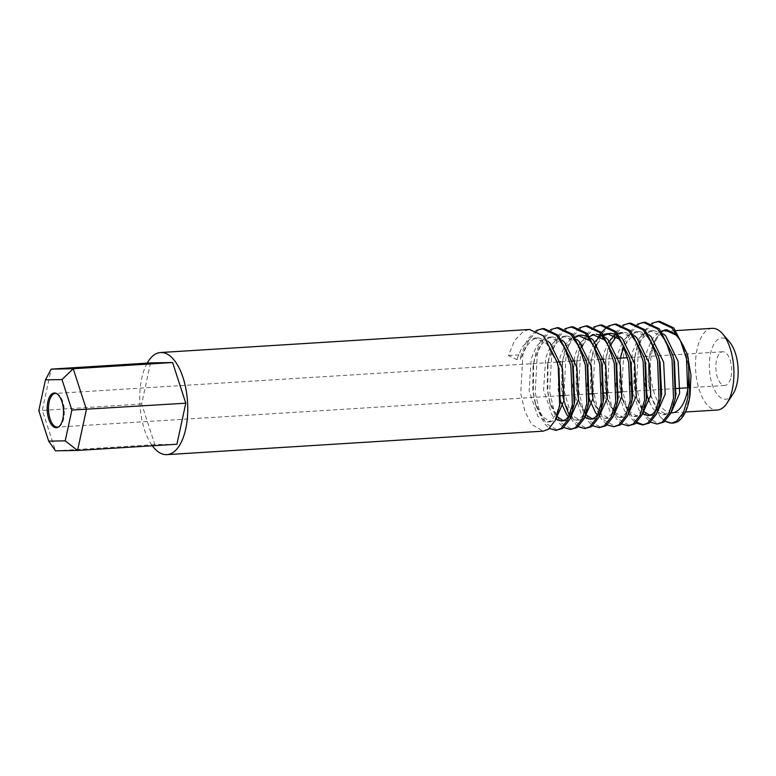 <?xml version="1.0" encoding="UTF-8"?>
<svg xmlns="http://www.w3.org/2000/svg" width="776" height="776" viewBox="0 0 776 776"><rect width="100%" height="100%" fill="white"/><g stroke="black" fill="none" stroke-linecap="round" stroke-linejoin="round"><path stroke-width="0.58" stroke-dasharray="3.88 2.91" d="M732.913 394.179A30.691 14.317 86.4 0 1 715.065 391.026A30.691 14.317 86.4 0 1 710.544 353.507A30.691 14.317 86.4 0 1 729.663 342.119M712.174 328.335A40.924 19.09 -93.6 0 0 697.11 349.045A40.924 19.09 -93.6 0 0 699.38 390.27A40.924 19.09 -93.6 0 0 717.267 410.029M685.47 412.007L672.103 412.842A40.924 19.09 86.4 0 1 654.216 393.092A40.924 19.09 86.4 0 1 651.947 351.858A40.924 19.09 86.4 0 1 667.011 331.158L676.1 330.586M58.666 426.858A16.878 7.876 -93.6 0 0 59.17 426.616A16.878 7.876 -93.6 0 0 63.7 418.594A16.878 7.876 -93.6 0 0 57.123 393.733A16.878 7.876 -93.6 0 0 56.59 393.558M731.021 376.923A16.878 7.876 -93.6 0 0 730.08 359.918A16.878 7.876 -93.6 0 0 722.698 351.77A16.878 7.876 -93.6 0 0 716.49 360.306A16.878 7.876 -93.6 0 0 717.422 377.32A16.878 7.876 -93.6 0 0 724.803 385.468A16.878 7.876 -93.6 0 0 731.021 376.923M147.168 363.129A51.158 23.862 -93.6 0 0 141.717 378.407A51.158 23.862 -93.6 0 0 152.329 445.783M508.435 355.505L521.084 354.719L520.376 359.366L516.768 359.589L508.435 355.505L514.692 340.363L523.49 331.342L529.62 329.48M544.073 328.578L537.943 330.44L529.145 339.461L522.888 354.603L520.735 393.519L524.896 411.377L531.686 424.453L543.219 431.146M550.504 329.703L541.755 338.724L535.537 353.817L533.578 363.41L533.384 392.734L536.012 405.732L544.335 423.657L549.418 428.488M558.526 327.676L552.396 329.538L543.598 338.559L537.341 353.701L535.188 392.617L539.349 410.475L546.139 423.55L557.672 430.243M564.957 328.801L556.208 337.822L549.99 352.915L548.031 362.508L547.837 391.832L550.465 404.829L558.788 422.755L563.871 427.586M572.979 326.774L566.839 328.636L558.051 337.657L551.794 352.799L549.641 391.715L553.802 409.573L560.592 422.648L572.125 429.341M579.4 327.899L570.661 336.92L564.443 352.013L562.484 361.606L562.29 390.92L563.017 395.566M564.026 400.474L564.918 403.927L563.939 400.435L570.379 414.442L579.701 419.991L584.444 418.012M569.409 415.752L570.496 417.769M570.777 418.235L573.231 421.853L578.324 426.684M587.432 325.871L581.292 327.734L572.504 336.755L566.247 351.897L564.094 390.813L571.282 415.771M571.931 416.993L575.045 421.746L586.578 428.439M593.853 326.997L585.114 336.018L578.886 351.111L576.937 360.704L576.743 390.018L579.362 403.025L587.684 420.951L592.777 425.781M601.885 324.969L595.745 326.832L586.957 335.853L580.7 350.995L578.547 389.911L582.698 407.769L589.498 420.844L601.031 427.537M597.898 338.055L593.339 350.209L591.39 359.802L591.196 389.115L593.815 402.123L599.402 415.955M599.673 416.431L602.137 420.049L607.23 424.879M596.017 347.095L595.153 350.092L593 389.009L597.151 406.866L603.951 419.942L615.484 426.635M622.759 325.192L614.02 334.214L607.792 349.307L605.843 358.9L605.639 388.213L606.366 392.86M607.385 397.768L608.268 401.221L616.59 419.147L621.683 423.977M630.781 323.165L624.651 325.028L615.863 334.049L609.606 349.19L607.453 388.107L611.604 405.964L618.394 419.04L629.937 425.733M637.212 324.29L628.473 333.311L622.245 348.405L620.296 357.998L620.092 387.311L622.721 400.319L631.043 418.245L636.126 423.075M645.234 322.263L639.104 324.125L630.306 333.147L624.049 348.288L621.906 387.205L626.057 405.062L632.847 418.138L636.989 422.299M643.479 424.841L644.39 424.831M651.665 323.388L642.926 332.409L636.698 347.502L634.739 357.096L634.545 386.409L637.174 399.417L645.496 417.342L650.579 422.173M639.366 344.389L638.502 347.386L636.359 386.303L640.51 404.16L647.3 417.236L658.843 423.929M536.051 330.605L527.302 339.626L521.084 354.719M608.306 326.095L607.443 326.618M601.448 332.37L600.605 333.525M599.897 334.592L599.091 335.892M616.338 324.067L610.198 325.93L602.748 332.943L596.86 344.554M659.687 321.361L653.557 323.223L646.107 330.236L640.219 341.847M665.284 421.048A51.158 23.862 86.4 0 1 659.949 416.44L665.032 421.271M672.743 423.056A51.158 23.862 86.4 0 1 672.084 423.075M150.554 362.916L141.678 403.966L154.851 444.638L176.909 444.25M154.851 444.638L55.494 450.837L42.321 410.174L51.197 369.114M141.678 403.966L38.8 410.64M680.775 341.469A40.924 19.09 86.4 0 1 688.719 373.101M659.949 416.44L651.374 397.613L648.106 378.319L648.823 358.677L655.778 338.705L661.763 331.643M677.351 335.087L683.86 346.018L687.517 355.311M690.223 394.344L685.722 410.708L678.331 421.232M655.778 338.705L650.453 351.237L648.658 359.773L648.358 383.431L651.374 397.613M650.715 395.246L657.097 409.03L666.419 414.578L671.162 412.599M663.422 333.903L653.916 330.605L648.755 332.147L641.325 339.607L636 352.149L634.205 360.675L633.905 384.333L636.194 395.915L642.644 409.932L644.517 412.075M650.142 415.364L651.966 415.48L656.709 413.501M648.969 334.805L639.463 331.507L634.302 333.05L623.691 346.707M620.344 358.163L619.452 385.235L621.741 396.817L628.191 410.834L637.513 416.382L642.256 414.403M634.516 335.707L625.019 332.409L619.849 333.952L616.231 336.668M610.159 345.533L607.094 353.953L605.299 362.479L604.999 386.138L606.114 392.879M608.268 401.221L607.288 397.719L613.738 411.736L623.06 417.284L627.803 415.305M620.063 336.609L616.639 334.514M610.567 333.311L608.762 333.564M604.213 335.581L596.744 344.389M595.706 346.435L592.641 354.855L590.846 363.381L590.546 387.04L592.835 398.631L599.285 412.638L608.607 418.186L613.35 416.208M605.61 337.511L602.186 335.416M580.332 342.798L587.335 335.979L594.319 334.466M589.76 336.483L582.291 345.291M581.253 347.338L578.188 355.757L576.403 364.284L576.093 387.942L578.382 399.533L585.793 414.704M592.34 418.972L594.154 419.089L598.897 417.11M591.157 338.423L587.733 336.318M581.66 335.116L579.866 335.368M575.307 337.385L568.575 344.922L563.735 356.659L561.95 365.186L561.64 388.844L562.755 395.585M576.713 339.325L567.207 336.018L562.037 337.56L554.617 345.029L549.282 357.561L547.497 366.088L547.196 389.746L549.486 401.337L556.887 416.508M563.434 420.776L565.248 420.893L569.991 418.914M562.26 340.227L552.755 336.92L547.584 338.462L540.164 345.931L534.829 358.464L533.044 366.99L532.743 390.648L535.033 402.24L541.483 416.246L550.795 421.795L555.548 419.816M547.808 341.13L538.302 337.822L533.131 339.364L525.711 346.833L520.376 359.366M683.86 346.018L679.233 338.375M664.76 329.926L659.59 331.468L652.17 338.937L646.835 351.47L644.74 383.654L647.097 395.479M649.299 401.784L653.479 409.253L662.801 414.801L666.875 413.327L672.278 406.43L675.809 394.819M673.132 356.475L662.151 336.212L650.307 330.828L645.137 332.37L637.717 339.839L632.382 352.372L630.296 384.556L639.036 410.155L642.819 413.928M656.36 409.97L661.637 394.004M658.678 357.377L647.698 337.114L635.854 331.73L630.684 333.273L623.264 340.742L617.929 353.274L615.843 385.459L624.583 411.057L633.895 416.605L637.969 415.131L643.372 408.234L646.903 396.623M644.226 358.279L633.245 338.016L621.401 332.632L625.019 332.409M617.706 333.476L616.328 334.126M616.076 334.262L614.34 335.416M608.471 342.187L603.476 354.176L601.39 386.37L610.13 411.959L619.452 417.507L623.516 416.033L629.142 408.68L632.731 395.808M629.773 359.181L621.421 341.983M603.253 334.378L599.887 336.318M594.018 343.089L589.023 355.078L586.937 387.272L589.246 398.922M597.549 415.005L604.999 418.41L609.073 416.935L614.466 410.038L617.997 398.428M615.32 360.083L606.977 342.885M579.565 343.991L574.58 355.98L572.484 388.175L581.224 413.763L584.745 417.342M598.558 413.579L603.544 399.33M600.866 360.985L592.524 343.787M578.042 335.339L572.882 336.881L565.452 344.35L560.127 356.882L558.031 389.077L560.34 400.726M568.643 416.809L576.093 420.214L580.167 418.739L585.57 411.852L589.091 400.232M586.413 361.888L575.433 341.634L563.589 336.241L558.429 337.783L550.999 345.252L545.673 357.785L543.578 389.979L552.318 415.567L555.839 419.147M569.652 415.383L574.647 401.134M571.96 362.79L560.98 342.536L549.136 337.143L543.976 338.685L536.546 346.154L531.221 358.687L529.125 390.881L537.865 416.469L547.187 422.018L551.261 420.543L556.664 413.656L560.194 402.036M557.507 363.692L546.527 343.438L534.693 338.045L529.523 339.587L522.093 347.056L516.768 359.589M57.123 393.733L56.047 393.296M722.698 351.77L627.542 357.707M618.433 358.279L603.98 359.181M600.449 359.404L575.074 360.985M571.543 361.209L560.621 361.888M557.09 362.111L55.377 393.432M724.803 385.468L687.963 387.767M676.362 388.495L647.717 390.279M647.456 390.299L622.42 391.861M618.812 392.084L607.967 392.763M604.358 392.986L593.524 393.665M589.644 393.907L564.618 395.469M560.738 395.712L57.482 427.13M59.17 426.616L58.161 427.178M634.739 357.096L634.205 360.675M637.174 399.417L636.194 395.915M620.296 357.998L619.752 361.577M622.721 400.319L621.741 396.817M605.843 358.9L605.299 362.479M591.39 359.802L590.846 363.381M593.815 402.123L592.835 398.631M576.937 360.704L576.403 364.284M579.362 403.025L578.382 399.533M562.484 361.606L561.95 365.186M548.031 362.508L547.497 366.088M550.465 404.829L549.486 401.337M533.578 363.41L533.044 366.99M536.012 405.732L535.033 402.24M648.658 359.773L648.823 358.677M666.419 414.578L662.801 414.801M653.916 330.605L650.307 330.828M651.966 415.48L648.348 415.703M639.463 331.507L635.854 331.73M637.513 416.382L633.895 416.605M623.06 417.284L619.452 417.507M608.607 418.186L604.999 418.41M594.154 419.089L590.546 419.312M579.701 419.991L576.093 420.214M567.207 336.018L563.589 336.241M565.248 420.893L561.64 421.116M552.755 336.92L549.136 337.143M550.795 421.795L547.187 422.018M538.302 337.822L534.693 338.045"/><path stroke-width="1.16" d="M722.601 333.845L729.663 342.119A30.691 14.317 86.4 0 1 736.967 383.722A30.691 14.317 86.4 0 1 732.913 394.179L726.928 403.258A40.924 19.09 -93.6 0 0 732.34 389.319A40.924 19.09 -93.6 0 0 722.601 333.845A40.924 19.09 -93.6 0 0 712.174 328.335L676.1 330.586M685.47 412.007L717.267 410.029A40.924 19.09 -93.6 0 0 726.928 403.258M688.719 373.101A40.924 19.09 86.4 0 1 687.177 392.142A40.924 19.09 86.4 0 1 672.103 412.842M62.827 418.904A17.392 8.109 -93.6 0 0 56.047 393.296A17.392 8.109 -93.6 0 0 47.85 401.793A17.392 8.109 -93.6 0 0 49.402 420.893A17.392 8.109 -93.6 0 0 58.161 427.178A17.392 8.109 -93.6 0 0 62.827 418.904M56.59 393.558A16.878 7.876 -93.6 0 0 55.377 393.432A16.878 7.876 -93.6 0 0 49.16 401.968A16.878 7.876 -93.6 0 0 50.1 418.982A16.878 7.876 -93.6 0 0 57.482 427.13A16.878 7.876 -93.6 0 0 58.666 426.858M152.329 445.783A51.158 23.862 -93.6 0 0 166.918 454.639A51.158 23.862 -93.6 0 0 185.755 428.759A51.158 23.862 -93.6 0 0 182.913 377.223A51.158 23.862 -93.6 0 0 160.545 352.527A51.158 23.862 -93.6 0 0 147.168 363.129M166.918 454.639L543.219 431.146L548.263 429.351L555.247 420.446L559.7 405.411L558.235 366.728L557.023 361.858L543.675 336.018L529.62 329.48L160.545 352.527M549.418 428.488L555.868 430.35L560.912 428.556L567.896 419.661L572.348 404.626L570.884 365.933L564.918 348.191L556.324 335.232L542.269 328.694L536.051 330.605M555.868 430.35L562.716 428.449L569.7 419.544L574.153 404.509L572.688 365.826L571.476 360.956L558.128 335.116L544.073 328.578L542.269 328.694M563.871 427.586L570.321 429.448L575.365 427.654L582.349 418.749L586.802 403.724L585.337 365.03L579.371 347.289L570.777 334.33L556.722 327.792L550.504 329.703M570.321 429.448L577.169 427.547L584.153 418.642L588.606 403.607L587.141 364.924L585.928 360.054L572.581 334.214L558.526 327.676L556.722 327.792M563.017 395.566L564.026 400.474M564.918 403.927L569.409 415.752M578.324 426.684L584.774 428.546L589.818 426.751L596.802 417.847L601.255 402.822L599.79 364.128L593.824 346.387L585.23 333.428L571.175 326.89L564.957 328.801M571.282 415.771L571.931 416.993M584.774 428.546L591.622 426.645L598.606 417.74L603.059 402.705L601.594 364.022L600.372 359.152L587.034 333.311L572.979 326.774L571.175 326.89M592.777 425.781L599.227 427.644L604.262 425.849L611.255 416.945L615.707 401.92L614.243 363.226L608.277 345.485L599.683 332.526L585.618 325.988L579.4 327.899M599.227 427.644L606.075 425.743L613.059 416.838L617.512 401.803L616.047 363.12L614.825 358.25L601.487 332.409L587.432 325.871L585.618 325.988M607.23 424.879L613.68 426.742L618.715 424.947L625.708 416.043L630.151 401.017L628.696 362.324L622.73 344.583L614.136 331.624L600.071 325.086L593.853 326.997M613.68 426.742L620.528 424.841L627.512 415.936L631.965 400.901L630.5 362.217L629.278 357.348L615.94 331.507L601.885 324.969L600.071 325.086M606.366 392.86L607.385 397.768M621.683 423.977L628.133 425.84L633.168 424.045L640.161 415.141L644.604 400.106L643.149 361.422L637.183 343.681L628.579 330.721L614.524 324.184L608.306 326.095M628.133 425.84L634.981 423.938L641.965 415.034L646.418 399.999L644.953 361.315L643.731 356.446L630.393 330.605L616.338 324.067L614.524 324.184M636.126 423.075L642.577 424.938L647.62 423.143L654.605 414.238L659.057 399.204L657.602 360.52L651.636 342.779L643.032 329.819L628.977 323.282L622.759 325.192M636.989 422.299L643.479 424.841M642.577 424.938L649.425 423.036L656.418 414.132L660.861 399.097L659.406 360.413L658.184 355.544L644.846 329.703L630.781 323.165L628.977 323.282M650.579 422.173L657.029 424.035L662.073 422.241L669.058 413.336L673.51 398.301L672.055 359.618L666.089 341.876L657.485 328.917L643.43 322.38L637.212 324.29M657.029 424.035L663.878 422.134L670.871 413.23L675.314 398.195L673.859 359.511L672.637 354.642L659.299 328.801L645.234 322.263L643.43 322.38M607.443 326.618L601.448 332.37M600.605 333.525L599.897 334.592M599.091 335.892L597.898 338.055M596.86 344.554L596.017 347.095M665.032 421.271L671.482 423.133L676.527 421.339L683.51 412.434L687.963 397.399L686.498 358.716L680.542 340.974L671.938 328.015L657.883 321.477L651.665 323.388M671.482 423.133L672.743 423.056A51.158 23.862 86.4 0 0 678.331 421.232C683.831 417.313 687.643 409.33 689.767 397.293L688.312 358.609L687.09 353.74L673.743 327.899L659.687 321.361L657.883 321.477M640.219 341.847L639.366 344.389M672.084 423.075A51.158 23.862 86.4 0 1 665.284 421.048M65.223 440.846L77.552 450.449L176.909 444.25L185.784 403.2L172.611 362.528L150.554 362.916L51.197 369.114L73.245 368.736L86.427 409.398L77.552 450.449L55.494 450.837L48.684 441.137L65.223 440.846L71.877 410.058L61.993 379.561L45.454 379.852L38.8 410.64L48.684 441.137M172.611 362.528L73.245 368.736L61.993 379.561M185.784 403.2L71.877 410.058M51.197 369.114L45.454 379.852M667.011 331.158A40.924 19.09 86.4 0 1 680.775 341.469M661.763 331.643L665.478 329.994M679.233 338.375L676.594 335.31L664.76 329.926L666.923 329.79L677.351 335.087M687.517 355.311L690.97 375.419L690 395.838M671.162 412.599L679.63 393.325L678.108 361.354L665.76 335.989L663.422 333.903M644.517 412.075L650.142 415.364M656.709 413.501L665.178 394.227L663.664 362.256L651.307 336.891L648.969 334.805M623.691 346.707L620.344 358.163M642.256 414.403L650.725 395.13L649.211 363.168L636.853 337.793L634.516 335.707M616.231 336.668L610.159 345.533M606.114 392.879L607.288 397.719M627.803 415.305L636.281 396.032L634.758 364.07L622.4 338.695L620.063 336.609M616.639 334.514L610.567 333.311L603.253 334.378M608.762 333.564L604.213 335.581M596.744 344.389L595.706 346.435M613.35 416.208L621.828 396.934L620.305 364.972L607.947 339.597L605.61 337.511M602.186 335.416L596.113 334.214M594.319 334.466L589.76 336.483M582.291 345.291L581.253 347.338M585.793 414.704L592.34 418.972M598.897 417.11L607.375 397.836L605.852 365.874L593.495 340.499L591.157 338.423M587.733 336.318L581.66 335.116L578.042 335.339L589.886 340.732L592.524 343.787M579.866 335.368L575.307 337.385M562.755 395.585L563.939 400.435M584.444 418.012L592.922 398.738L591.399 366.776L579.051 341.401L576.713 339.325M556.887 416.508L563.434 420.776M569.991 418.914L578.469 399.64L576.946 367.678L564.598 342.303L562.26 340.227M555.548 419.816L564.016 400.542L562.493 368.581L550.145 343.205L547.808 341.13M647.097 395.479L649.299 401.784M675.809 394.819L674.499 361.587L673.132 356.475M642.819 413.928L648.348 415.703L652.422 414.229L656.36 409.97M661.094 397.651L661.637 394.004L660.046 362.489L658.678 357.377M646.903 396.623L645.593 363.391L644.226 358.279M621.401 332.632L617.706 333.476M614.34 335.416L608.471 342.187M632.188 399.456L632.731 395.808L631.14 364.293L629.773 359.181M621.421 341.983L618.792 338.918L606.948 333.535M599.887 336.318L594.018 343.089M589.246 398.922L595.677 412.861L597.549 415.005M617.997 398.428L616.687 365.195L615.32 360.083M606.977 342.885L604.339 339.83L592.495 334.437M580.332 342.798L579.565 343.991M584.745 417.342L590.546 419.312L594.62 417.837L598.558 413.579M603.544 399.33L602.234 366.097L600.866 360.985M560.34 400.726L566.771 414.665L568.643 416.809M589.091 400.232L587.791 367L586.413 361.888M555.839 419.147L561.64 421.116L565.714 419.641L569.652 415.383M574.647 401.134L573.338 367.902L571.96 362.79M560.194 402.036L558.885 368.804L557.507 363.692M627.542 357.707L618.433 358.279M603.98 359.181L600.449 359.404M575.074 360.985L571.543 361.209M560.621 361.888L557.09 362.111M687.963 387.767L676.362 388.495M622.42 391.861L618.812 392.084M607.967 392.763L604.358 392.986M593.524 393.665L589.644 393.907M564.618 395.469L560.738 395.712M676.09 393.102L675.547 396.749M673.607 358.114L672.637 354.642M659.154 359.016L658.184 355.544M647.184 394.906L646.641 398.554M644.701 359.918L643.731 356.446M630.248 360.821L629.278 357.348M618.278 396.711L617.735 400.358M615.795 361.723L614.825 358.25M603.825 397.613L603.282 401.26M601.351 362.625L600.372 359.152M589.372 398.515L588.829 402.162M586.898 363.527L585.928 360.054M574.929 399.417L574.385 403.064M572.445 364.429L571.476 360.956M560.476 400.319L559.933 403.966M557.992 365.331L557.023 361.858M687.09 353.74L687.905 356.669"/></g></svg>
